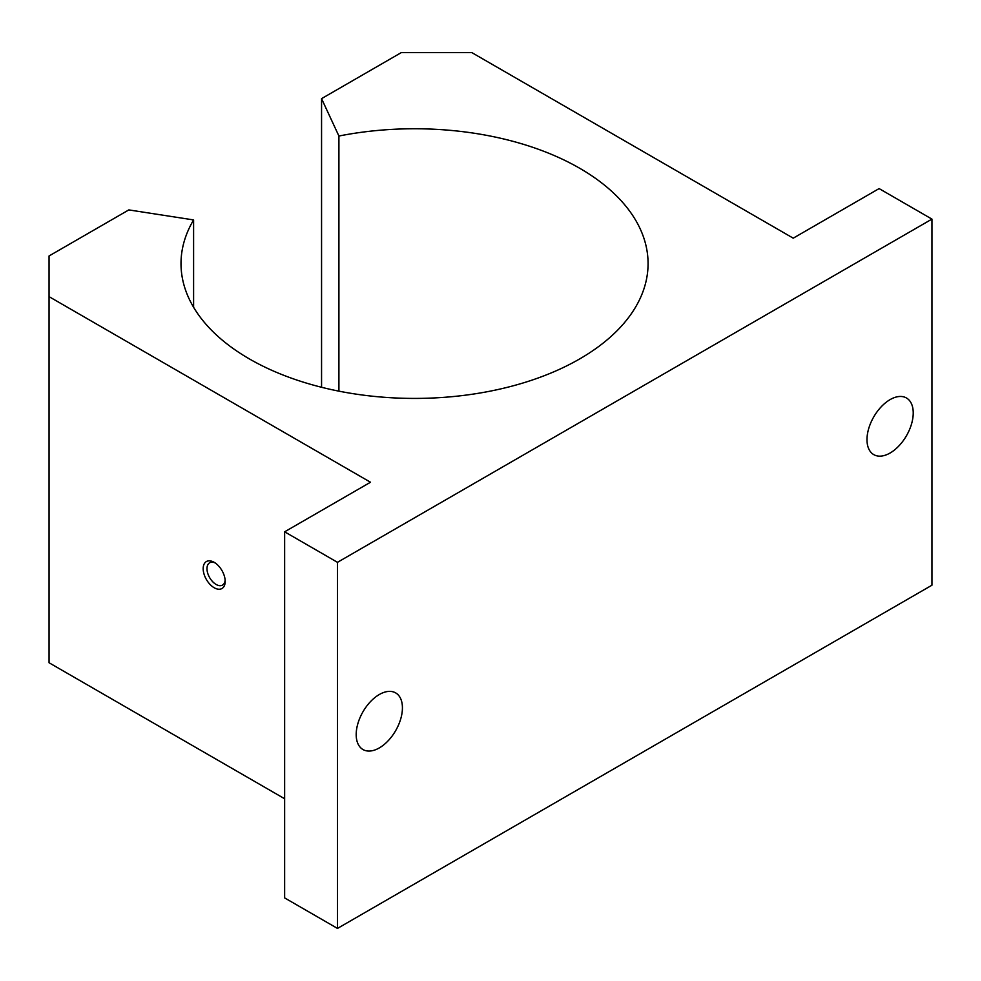 <?xml version="1.0" encoding="UTF-8"?>
<svg xmlns="http://www.w3.org/2000/svg" width="981" height="981" viewBox="0 0 981 981"><rect width="100%" height="100%" fill="white"/><g stroke="black" fill="none" stroke-linecap="round" stroke-linejoin="round"><path stroke-width="1.47" d="M193.6 307.261L193.6 219.928A233.527 134.826 0 0 0 181.007 263.595A233.527 134.826 0 0 0 414.534 398.421A233.527 134.826 0 0 0 648.073 263.595A233.527 134.826 0 0 0 338.911 136.028L338.911 391.161M379.316 747.914A32.692 18.872 -60 0 1 362.97 749.533A32.692 18.872 -60 0 1 362.97 711.777A32.692 18.872 -60 0 1 395.662 692.905A32.692 18.872 -60 0 1 400.665 719.098A32.692 18.872 -60 0 1 379.316 747.914M193.6 219.928L128.83 209.909L49.05 255.967L49.05 296.642L370.499 482.235L284.637 531.812L337.476 562.321L337.476 928.418L931.95 585.203L931.95 219.106L879.111 188.597L793.237 238.175L471.787 52.582L401.327 52.582L321.56 98.64L338.911 136.028M337.476 562.321L931.95 219.106M890.123 453.001A32.692 18.872 -60 0 1 873.764 454.62A32.692 18.872 -60 0 1 873.764 416.864A32.692 18.872 -60 0 1 906.469 397.992A32.692 18.872 -60 0 1 911.472 424.184A32.692 18.872 -60 0 1 890.123 453.001M49.05 296.642L49.05 662.751L284.637 798.755M214.177 587.742A15.573 8.988 -120 0 0 225.189 581.39A15.573 8.988 -120 0 0 214.177 562.321A15.573 8.988 -120 0 0 203.177 568.673A15.573 8.988 -120 0 0 214.177 587.742M284.637 531.812L284.637 897.909L337.476 928.418M321.56 98.64L321.56 387.274M215.182 562.947A12.876 7.431 -120 0 0 209.652 562.787A12.876 7.431 -120 0 0 207.678 573.1A12.876 7.431 -120 0 0 216.09 584.443A12.876 7.431 -120 0 0 222.528 585.081A12.876 7.431 -120 0 0 225.139 580.212"/></g></svg>
